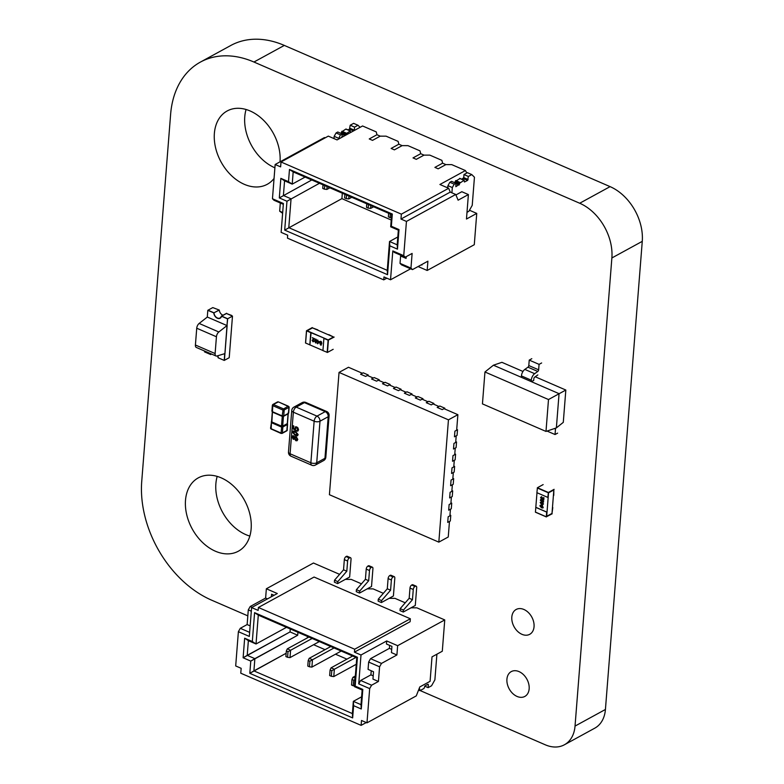 <?xml version="1.0" encoding="UTF-8"?>
<svg xmlns="http://www.w3.org/2000/svg" width="784" height="784" viewBox="0 0 784 784"><rect width="100%" height="100%" fill="white"/><g stroke="black" fill="none" stroke-linecap="round" stroke-linejoin="round"><path stroke-width="1.18" d="M247.822 615.861L211.582 600.152A97.49 69.531 61.3 0 1 141.737 481.337L170.608 114.444A97.49 69.531 61.3 0 1 200.42 62.083A97.49 69.531 61.3 0 1 253.938 62.024L579.709 203.242A44.894 32.017 61.3 0 1 611.873 257.965L575.035 726.082A34.81 24.823 61.3 0 1 564.392 744.78A34.81 24.823 61.3 0 1 545.282 744.8L420.146 690.557M200.42 62.083L230.81 45.472A97.49 69.531 61.3 0 1 284.318 45.413L610.089 186.631A44.894 32.017 61.3 0 1 642.263 241.354L605.424 709.471A34.81 24.823 61.3 0 1 594.772 728.169L564.392 744.78M217.197 476.388A41.787 29.802 -118.7 0 0 245.823 534.619A41.787 29.802 -118.7 0 0 249.831 536.07M215.433 551.23A41.787 29.802 -118.7 0 0 238.365 551.201A41.787 29.802 -118.7 0 0 244.471 500.241A41.787 29.802 -118.7 0 0 198.274 477.877A41.787 29.802 -118.7 0 0 186.69 514.578A41.787 29.802 -118.7 0 0 215.433 551.23M246.078 109.495A41.787 29.802 -118.7 0 0 274.694 167.717A41.787 29.802 -118.7 0 0 274.89 167.796M280.025 161.837A41.787 29.802 -118.7 0 0 263.052 119.776A41.787 29.802 -118.7 0 0 227.154 110.975A41.787 29.802 -118.7 0 0 215.561 147.676A41.787 29.802 -118.7 0 0 244.314 184.328A41.787 29.802 -118.7 0 0 267.246 184.299A41.787 29.802 -118.7 0 0 274.057 178.468M517.068 696.447A14.151 10.094 -118.7 0 0 524.829 696.437A14.151 10.094 -118.7 0 0 526.897 679.179A14.151 10.094 -118.7 0 0 511.256 671.604A14.151 10.094 -118.7 0 0 507.326 684.04A14.151 10.094 -118.7 0 0 517.068 696.447M521.958 634.325A14.151 10.094 -118.7 0 0 529.719 634.315A14.151 10.094 -118.7 0 0 531.787 617.057A14.151 10.094 -118.7 0 0 516.146 609.482A14.151 10.094 -118.7 0 0 512.217 621.908A14.151 10.094 -118.7 0 0 521.958 634.325M216.012 355.985L196.323 347.449A4.175 2.156 -66.6 0 1 195.412 345.019L196.735 328.222L216.433 336.757L215.11 353.555A4.175 2.156 -66.6 0 0 216.012 355.985A4.175 2.156 -66.6 0 0 216.943 356.005L224.939 353.604L227.154 325.478L218.834 331.985L199.146 323.449L207.319 317.05M216.433 336.757A4.175 2.156 -66.6 0 1 218.834 331.985M196.735 328.222A4.175 2.156 -66.6 0 1 199.146 323.449M231.731 315.462L226.468 313.512L231.701 315.785M207.819 310.307L212.787 307.593L219.148 310.013L213.836 312.914L207.819 310.307L207.29 317.03L226.988 325.566L227.517 318.843L221.5 316.236A4.929 3.518 61.3 0 1 220.088 318.235A4.929 3.518 61.3 0 1 216.11 317.442A4.929 3.518 61.3 0 1 213.836 312.914M211.621 354.084L210.514 354.466A5.018 3.577 61.3 0 1 210.778 353.721M217.766 355.76A5.018 3.577 61.3 0 1 218.275 357.837L218.06 357.739A4.743 3.381 -118.7 0 0 217.57 355.818M211.014 353.819A4.743 3.381 -118.7 0 0 210.729 354.564M224.714 353.672L224.244 360.424L218.226 357.818A4.929 3.518 61.3 0 0 217.736 355.769M210.827 353.731A4.929 3.518 61.3 0 0 210.563 354.495L204.546 351.889L204.614 351.046M224.244 360.424L224.773 353.692M221.5 316.236L227.683 318.745L226.988 325.566M227.517 318.843L224.41 360.326L229.212 357.71L232.485 316.128L227.683 318.745L221.666 316.138L226.468 313.512L232.485 316.128M207.995 310.209L214.012 312.816L207.995 310.209M214.003 312.983A4.743 3.381 -118.7 0 0 216.227 317.265A4.743 3.381 -118.7 0 0 220 317.99A4.743 3.381 -118.7 0 0 221.333 316.158L226.645 313.257L221.549 316.256A5.018 3.577 61.3 0 1 220.128 318.235A5.018 3.577 61.3 0 1 216.119 317.451A5.018 3.577 61.3 0 1 213.787 312.885L219.314 310.082A4.743 3.381 -118.7 0 0 223.048 315.227M219.314 310.082L213.787 312.885M341.187 133.496L341.422 132.075L345.803 133.966L345.646 135.22M345.803 133.966L350.213 130.967L350.556 132.535M341.422 132.075L345.842 129.076L350.213 130.967M348.057 129.909L349.478 129.125L353.555 130.899M349.958 128.282L354.339 130.183L354.574 127.126L350.203 125.224L349.478 129.125M354.574 127.126L358.004 125.254L360.091 127.322M350.203 125.224L353.623 123.353L358.004 125.254M338.463 139.15L340.442 134.848L342.157 133.917L341.951 137.249M333.984 138.582L334.16 136.338L338.531 138.229M334.16 136.338L336.062 132.957L340.442 134.848M336.062 132.957L337.777 132.016L342.157 133.917M451.907 192.815L452.319 187.552L454.23 184.171L455.935 183.24L455.847 186.7L459.512 184.211L459.581 183.289L455.21 181.398L454.975 182.819M455.21 181.398L459.992 178.556M459.581 183.289L464.001 180.291L459.62 178.399M468.117 179.507L463.746 177.605L463.981 174.548L468.362 176.449L467.646 180.349L464.461 181.996L464.001 180.291M464.344 177.87L461.845 179.232L463.746 177.605M463.981 174.548L467.411 172.676L471.782 174.577L474.447 177.213L472.233 205.339L468.901 211.259L466.999 212.307M468.362 176.449L471.782 174.577M447.772 187.905L447.948 185.661L449.849 182.28L451.564 181.339L455.935 183.24M452.319 187.552L447.948 185.661M454.23 184.171L449.849 182.28M448.664 188.287L401.359 214.15L400.967 219.05L450.251 192.1L448.664 188.287L439.912 184.495L465.412 170.549L451.731 164.62L445.88 164.601L438.178 168.825L445.88 164.601L442.597 163.18L434.895 167.394L438.178 168.825L434.895 167.394L442.597 163.18L441.892 160.357L429.857 155.134L424.007 155.124L416.294 159.338L413.011 157.907L416.294 159.338L424.007 155.124L420.724 153.693L413.011 157.907L420.724 153.693L420.008 150.871L407.974 145.648L402.123 145.638L394.411 149.852L391.128 148.431L394.411 149.852L402.123 145.638L398.84 144.207L391.128 148.431L398.84 144.207L398.125 141.385L386.091 136.171L380.24 136.151L372.527 140.365L369.244 138.944L372.527 140.365L380.24 136.151L376.957 134.73L369.244 138.944L376.957 134.73L376.242 131.898L362.571 125.969L337.061 139.915L328.31 136.122L281.005 161.984L280.623 166.874L275.155 164.503L272.46 198.754L283.396 203.487L281.123 232.358L287.689 235.2L287.463 238.14L383.739 279.868L386.835 278.173M342.324 193.207L341.902 198.636L391.216 220.02M401.359 214.15L281.005 161.984M465.412 170.549L466.843 172.99M469.469 210.249L476.75 213.405L466.47 219.03L468.391 194.569L458.111 200.185L455.729 194.471L406.445 221.421L403.74 255.662L392.804 250.919L390.53 279.78L410.62 268.804M418.097 266.54L427.172 270.47L474.281 244.716L476.75 213.405M383.739 279.868L383.964 276.938L390.53 279.78M421.322 264.776L421.939 265.041L421.988 264.414M427.172 270.47L427.907 261.18L412.482 269.608L410.963 268.099L412.119 253.428L405.269 257.172L403.74 255.662M412.482 269.608L401.545 264.865L400.026 263.355L400.604 256.015L406.073 258.387L406.21 256.652M400.026 263.355L410.963 268.099M289.472 169.452L392.314 214.032L391.353 226.262L399.007 229.575L397.468 249.145L389.815 245.823L387.541 274.694L284.7 230.104L286.964 201.243L279.31 197.921L280.848 178.36L288.512 181.682L289.472 169.452L293.177 171.902L292.216 184.132L284.563 180.82L283.406 195.49L291.06 198.813L288.786 227.674L387.257 270.362L389.53 241.492L397.184 244.814L398.341 230.143L390.687 226.821L391.647 214.591L293.177 171.902M400.967 219.05L406.445 221.421M275.155 164.503L324.439 137.563L325.135 137.857M282.622 213.317L279.672 211.19L280.319 203.007M283.328 204.31L273.979 200.263L272.46 198.754M455.925 194.951L461.825 191.717L468.391 194.569M450.251 192.1L455.729 194.471M455.729 182.574L455.141 182.897M447.85 186.886L446.772 187.474M405.269 257.172L394.323 252.428L392.804 250.919M401.486 255.535L400.604 256.015M282.691 212.493L279.672 211.19M341.902 198.636L284.7 230.104M305.123 177.076L292.216 184.132L288.512 181.682M319.451 183.289L286.964 201.243M311.787 179.967L279.31 197.921M397.802 236.974L389.53 241.492L389.815 245.823M387.257 270.362L387.541 274.694M280.848 178.36L284.563 180.82M397.184 244.814L397.468 249.145M398.341 230.143L399.007 229.575M392.314 214.032L391.647 214.591M390.687 226.821L391.353 226.262M388.658 213.297L388.374 216.864L390.069 217.599L390.344 214.022M390.069 217.599L391.392 217.766M327.085 186.602L326.859 189.444L329.858 187.807M323.018 184.838L322.734 188.415L324.419 189.14L324.703 185.573M324.419 189.14L326.859 189.444M348.968 196.088L348.743 198.93L351.742 197.294M344.891 194.324L344.617 197.901L346.303 198.626L346.587 195.059M346.303 198.626L348.743 198.93M370.852 205.575L370.626 208.417L373.625 206.78M366.775 203.811L366.5 207.378L368.186 208.113L368.47 204.546M368.186 208.113L370.626 208.417M418.921 689.185L419.607 688.901L419.685 690.224L418.676 689.793L420.067 690.606L419.156 689.048M419.754 689.312L420.067 690.606L424.007 688.45L425.036 685.843L427.986 684.226L428.368 684.608L427.986 684.226L425.036 685.843L424.007 688.45L420.067 690.606L424.007 688.45L425.036 685.843L427.986 684.226L428.368 684.608L427.77 684.344M424.712 686.186L428.123 687.656L431.553 685.784L428.123 687.656L424.712 686.186L428.123 687.656L428.368 684.608L428.123 687.656L431.553 685.784L434.885 679.865L436.904 654.179L434.885 679.865L431.553 685.784L434.885 679.865L436.904 654.179M337.649 583.58L334.366 582.159L334.523 580.199L334.366 582.159L337.649 583.58L337.806 581.62L346.812 571.232L347.616 561.04A2.509 1.294 -66.6 0 1 349.331 557.992L349.674 557.806A2.509 1.294 -66.6 0 1 350.497 557.708A2.509 1.294 -66.6 0 1 351.046 559.168L349.644 577.024L337.649 583.58L337.806 581.62L346.812 571.232L347.616 561.04A2.509 1.294 -66.6 0 1 349.331 557.992L349.674 557.806A2.509 1.294 -66.6 0 1 351.046 559.168L349.644 577.024L337.649 583.58L337.806 581.62L346.812 571.232L347.616 561.04A2.509 1.294 -66.6 0 1 349.331 557.992L349.674 557.806A2.509 1.294 -66.6 0 1 351.046 559.168L349.644 577.024L337.649 583.58L334.366 582.159L334.523 580.199L337.806 581.62L334.523 580.199L343.539 569.811L346.812 571.232L343.539 569.811L344.333 559.619A2.509 1.294 -66.6 0 1 346.048 556.571L346.391 556.385A2.509 1.294 -66.6 0 1 347.214 556.287L350.497 557.708M359.533 593.067L356.25 591.646L356.406 589.686L356.25 591.646L359.533 593.067L359.68 591.107L368.696 580.719L369.499 570.527A2.509 1.294 -66.6 0 1 371.214 567.479L371.557 567.293A2.509 1.294 -66.6 0 1 372.38 567.195A2.509 1.294 -66.6 0 1 372.929 568.655L371.518 586.51L359.533 593.067L359.68 591.107L368.696 580.719L369.499 570.527A2.509 1.294 -66.6 0 1 371.214 567.479L371.557 567.293A2.509 1.294 -66.6 0 1 372.929 568.655L371.518 586.51L359.533 593.067L359.68 591.107L368.696 580.719L369.499 570.527A2.509 1.294 -66.6 0 1 371.214 567.479L371.557 567.293A2.509 1.294 -66.6 0 1 372.929 568.655L371.518 586.51L359.533 593.067L356.25 591.646L356.406 589.686L359.68 591.107L356.406 589.686L365.413 579.298L368.696 580.719L365.413 579.298L366.216 569.106A2.509 1.294 -66.6 0 1 367.931 566.058L368.274 565.872A2.509 1.294 -66.6 0 1 369.097 565.774L372.38 567.195M381.416 602.553L378.133 601.132L378.28 599.172L378.133 601.132L381.416 602.553L381.563 600.593L390.579 590.205L391.383 580.013A2.509 1.294 -66.6 0 1 393.098 576.965L393.441 576.779A2.509 1.294 -66.6 0 1 394.264 576.681A2.509 1.294 -66.6 0 1 394.813 578.141L393.401 595.997L381.416 602.553L381.563 600.593L390.579 590.205L391.383 580.013A2.509 1.294 -66.6 0 1 393.098 576.965L393.441 576.779A2.509 1.294 -66.6 0 1 394.813 578.141L393.401 595.997L381.416 602.553L381.563 600.593L390.579 590.205L391.383 580.013A2.509 1.294 -66.6 0 1 393.098 576.965L393.441 576.779A2.509 1.294 -66.6 0 1 394.813 578.141L393.401 595.997L381.416 602.553L378.133 601.132L378.28 599.172L381.563 600.593L378.28 599.172L387.296 588.784L390.579 590.205L387.296 588.784L388.1 578.592A2.509 1.294 -66.6 0 1 389.815 575.544L390.158 575.358A2.509 1.294 -66.6 0 1 390.981 575.26L394.264 576.681M403.29 612.039L400.007 610.609L400.163 608.658L400.007 610.609L403.29 612.039L403.446 610.079L412.462 599.691L413.266 589.499A2.509 1.294 -66.6 0 1 414.981 586.452L415.324 586.265A2.509 1.294 -66.6 0 1 416.147 586.167A2.509 1.294 -66.6 0 1 416.686 587.628L415.285 605.483L403.29 612.039L403.446 610.079L412.462 599.691L413.266 589.499A2.509 1.294 -66.6 0 1 414.981 586.452L415.324 586.265A2.509 1.294 -66.6 0 1 416.686 587.628L415.285 605.483L403.29 612.039L403.446 610.079L412.462 599.691L413.266 589.499A2.509 1.294 -66.6 0 1 414.981 586.452L415.324 586.265A2.509 1.294 -66.6 0 1 416.686 587.628L415.285 605.483L403.29 612.039L400.007 610.609L400.163 608.658L403.446 610.079L400.163 608.658L409.179 598.27L412.462 599.691L409.179 598.27L409.983 588.069A2.509 1.294 -66.6 0 1 411.698 585.031L412.041 584.844A2.509 1.294 -66.6 0 1 412.864 584.746L416.147 586.167M307.328 637.902L307.446 636.422M346.92 659.148L335.483 654.199M325.046 649.671L313.61 644.713M258.387 607.482L314.07 577.044L258.387 607.482L354.672 649.221L258.387 607.482L314.07 577.044L410.346 618.772L410.12 621.712L354.437 652.151L354.672 649.221L258.387 607.482L258.161 610.413L251.595 607.571L258.161 610.413L258.387 607.482L258.161 610.413L251.595 607.571L277.291 593.517L266.354 588.774L277.291 593.517L251.595 607.571L249.322 636.432L238.385 631.688L235.69 665.939L241.158 668.311L235.69 665.939L241.158 668.311L240.776 673.201L361.12 725.367L240.776 673.201L241.158 668.311L240.776 673.201L361.12 725.367L366.285 722.544L361.12 725.367L361.502 720.476L366.981 722.848L369.676 688.607L358.729 683.864L361.003 655.003L354.437 652.151L354.672 649.221L410.346 618.772L410.12 621.712L354.437 652.151L361.003 655.003L386.698 640.949L397.645 645.693L444.753 619.928L442.294 651.239L432.013 656.865L430.083 681.325L419.803 686.941L416.265 695.898L366.981 722.848L369.676 688.607L371.577 685.216L369.676 688.607L358.729 683.864L361.003 655.003L386.698 640.949L386.463 644.007L391.931 646.379L386.463 644.007L386.698 640.949L397.645 645.693L396.91 654.983L381.494 663.411L379.583 666.802L378.427 681.472L371.577 685.216L369.676 688.607L366.981 722.848L416.265 695.898L419.803 686.941L416.265 695.898L366.981 722.848L361.502 720.476L366.981 722.848M266.354 588.774L265.619 598.074L267.491 598.878L265.619 598.074L266.354 588.774L313.463 563.02L266.354 588.774L265.619 598.074L250.204 606.502L248.293 609.883L251.311 611.197L248.293 609.883L247.136 624.564L240.286 628.307L238.385 631.688L249.322 636.432L251.595 607.571L277.291 593.517L266.354 588.774L313.463 563.02L339.599 574.349M345.362 579.366L351.212 579.386L361.483 583.835L351.212 579.386L345.362 579.366L351.212 579.386L361.483 583.835M367.235 588.853L373.096 588.872L383.366 593.321L373.096 588.872L367.235 588.853L373.096 588.872L383.366 593.321M389.119 598.339L394.969 598.349L405.24 602.808L394.969 598.349L389.119 598.339L394.969 598.349L405.24 602.808M411.002 607.816L416.853 607.835L444.753 619.928L442.294 651.239L432.013 656.865L430.083 681.325L419.803 686.941L430.083 681.325L432.013 656.865L442.294 651.239L444.753 619.928L397.645 645.693L444.753 619.928L416.853 607.835L411.002 607.816L416.853 607.835L444.753 619.928M274.067 595.281L271.578 594.203L274.067 595.281L271.578 594.203L271.382 596.751M250.155 625.867L247.136 624.564L240.286 628.307L238.385 631.688L235.69 665.939L238.385 631.688L240.286 628.307L249.645 632.365L240.286 628.307L247.136 624.564L248.293 609.883L247.136 624.564L250.155 625.867L247.136 624.564M355.162 686.108L362.816 689.43L361.277 708.991L353.623 705.678L352.653 717.909L249.812 673.329L250.772 661.098L243.118 657.776L244.657 638.205L252.321 641.528L254.584 612.667L357.435 657.247L355.162 686.108L362.816 689.43L361.277 708.991L353.623 705.678L352.653 717.909L353.339 701.347L360.993 704.659L362.149 689.989L354.495 686.666L356.769 657.805L258.299 615.117L256.025 643.987L248.371 640.665L247.215 655.336L254.869 658.658L253.908 670.888L352.379 713.577L353.339 701.347L360.993 704.659L362.149 689.989L354.495 686.666L356.769 657.805L357.435 657.247L355.162 686.108L354.495 686.666L356.769 657.805L258.299 615.117L254.584 612.667L357.435 657.247L355.162 686.108L362.816 689.43L362.149 689.989L354.495 686.666L355.162 686.108L354.495 686.666M373.213 675.857L370.92 674.857L373.213 675.857L370.92 674.857L360.64 680.483L358.729 683.864L361.003 655.003L354.437 652.151L354.672 649.221L410.346 618.772L410.12 621.712L354.437 652.151M371.577 685.216L360.64 680.483L370.92 674.857L371.234 670.771L370.92 674.857L360.64 680.483L371.577 685.216L378.427 681.472L371.577 685.216L360.64 680.483L358.729 683.864L369.676 688.607M391.696 649.368L389.393 648.368L391.696 649.368L389.393 648.368L370.548 658.668L368.647 662.059L368.068 669.389L373.537 671.761L368.068 669.389L368.647 662.059L379.583 666.802L378.427 681.472L372.959 679.101L373.537 671.761L368.068 669.389L368.647 662.059L379.583 666.802L378.427 681.472L372.959 679.101L373.537 671.761L372.959 679.101L378.427 681.472M381.494 663.411L370.548 658.668L389.393 648.368L389.628 645.379L389.393 648.368L370.548 658.668L381.494 663.411L379.583 666.802L381.494 663.411L396.91 654.983L381.494 663.411L370.548 658.668L368.647 662.059L379.583 666.802M252.066 607.316L250.204 606.502L248.293 609.883L250.204 606.502L265.619 598.074L250.204 606.502L252.066 607.316L250.204 606.502M386.698 640.949L397.645 645.693L396.91 654.983L391.441 652.611L391.931 646.379L386.463 644.007L386.698 640.949L361.003 655.003M362.816 689.43L361.277 708.991L353.623 705.678L353.339 701.347L361.61 696.819L353.339 701.347L360.993 704.659L362.149 689.989L362.816 689.43L362.149 689.989M353.623 705.678L353.339 701.347L352.653 717.909L249.812 673.329L286.15 653.258L253.908 670.888L352.379 713.577L353.339 701.347L361.61 696.819M356.769 657.805L258.299 615.117L256.025 643.987L286.474 627.337L256.025 643.987L252.321 641.528L254.584 612.667L357.435 657.247L356.769 657.805L357.435 657.247M290.276 628.984L290.041 631.924L290.276 628.984L290.041 631.924L297.704 635.246L297.93 632.306L297.704 635.246L250.772 661.098L243.118 657.776L244.657 638.205L252.321 641.528L254.584 612.667L258.299 615.117L254.584 612.667M290.041 631.924L247.215 655.336L290.041 631.924L297.704 635.246L290.041 631.924L243.118 657.776L244.657 638.205L252.321 641.528L256.025 643.987L248.371 640.665L244.657 638.205L248.371 640.665L247.215 655.336L254.869 658.658L253.908 670.888L352.379 713.577L352.653 717.909L352.379 713.577M361.277 708.991L360.993 704.659M308.886 637.049L287.316 648.848L286.327 651.014L287.316 648.848L290.59 650.269L312.169 638.47L290.59 650.269L290.011 657.609L319.333 641.577L290.011 657.609L287.581 657.306L288.012 651.749L286.327 651.014L285.886 656.58L287.581 657.306L288.012 651.749L286.327 651.014L287.316 648.848L308.886 637.049L287.316 648.848L290.59 650.269L288.012 651.749L286.327 651.014L285.886 656.58L287.581 657.306L288.012 651.749L290.59 650.269L290.011 657.609L319.333 641.577M355.064 679.395L353.662 680.208L351.967 679.473L351.536 685.03L354.554 685.931L353.221 685.765L353.662 680.208L355.064 679.395L353.662 680.208L351.967 679.473L351.536 685.03L353.221 685.765L353.662 680.208L351.967 679.473L352.957 677.307L355.328 676.004L352.957 677.307L355.152 678.258L352.957 677.307L355.328 676.004M352.653 656.022L331.073 667.821L330.084 669.987L331.073 667.821L334.356 669.242L355.936 657.443L334.356 669.242L333.778 676.582L356.25 664.293L333.778 676.582L331.338 676.278L331.779 670.722L330.084 669.987L329.652 675.543L331.338 676.278L331.779 670.722L330.084 669.987L331.073 667.821L352.653 656.022L331.073 667.821L334.356 669.242L331.779 670.722L330.084 669.987L329.652 675.543L331.338 676.278L331.779 670.722L334.356 669.242L333.778 676.582L356.25 664.293M330.77 646.535L309.19 658.335L308.21 660.5L309.19 658.335L312.473 659.756L334.053 647.956L312.473 659.756L311.895 667.096L341.216 651.063L311.895 667.096L309.455 666.792L309.896 661.235L308.21 660.5L307.769 666.057L309.455 666.792L309.896 661.235L308.21 660.5L309.19 658.335L330.77 646.535L309.19 658.335L312.473 659.756L309.896 661.235L308.21 660.5L307.769 666.057L309.455 666.792L309.896 661.235L312.473 659.756L311.895 667.096L341.216 651.063M545.987 431.425L556.366 427.907L559.061 393.666L493.42 365.207L484.953 371.988L482.444 403.887L545.987 431.425L548.496 399.536L565.832 390.04L535.227 376.771M548.496 399.536L484.953 371.988M565.832 390.04L563.284 422.36L556.366 427.907M522.967 371.459L501.907 362.326L493.42 365.207M537.824 374.919L534.688 377.153A1.392 0.715 -66.6 0 0 533.845 378.78L533.708 380.485L531.16 381.573L531.268 380.181L521.429 375.918A5.576 2.881 -66.6 0 1 524.819 369.411L527.946 367.186A1.392 0.715 113.4 0 0 528.798 365.56L529.229 360.101L539.069 364.374L541.646 362.963M521.311 377.3L521.429 375.918M524.819 369.411L534.659 373.684L537.795 371.449L527.946 367.186M528.798 365.56L538.647 369.823L539.069 364.374M529.229 360.101L531.797 358.7M534.659 373.684A5.576 2.881 113.4 0 0 531.268 380.181M538.647 369.823A1.392 0.715 -66.6 0 1 537.795 371.449M555.229 428.289A1.392 0.715 -66.6 0 1 555.474 429.073L555.052 434.532L547.046 431.063M555.052 434.532L557.62 433.131M552.779 507.601L551.995 513.422L546.683 516.323L548.535 492.842L553.847 489.941L551.995 513.422L546.683 516.323L546.693 512.109L546.321 516.813L552.171 513.794M536.981 492.724L535.423 512.197L546.321 516.881M535.746 507.366L546.693 512.109M553.749 495.37L553.847 489.941L548.535 492.842L547.849 497.428L536.903 492.685L537.422 487.726L543.155 484.59M554.102 489.334L548.359 492.47L537.422 487.726M547.849 497.428L548.359 492.47M547.036 511.923L548.192 497.242L547.036 511.923M535.835 507.317L546.781 512.06M541.479 507.767L540 505.827L541.666 505.415L543.234 507.317L542.851 507.993L541.479 507.767L539.911 505.876L540.245 505.219M543.234 507.317L542.92 507.963M541.401 499.026L540.568 497.448L541.568 496.713L543.381 499.31L543.949 497.703L543.763 500.094L541.538 497.183L540.95 497.624L541.401 499.026M541.489 498.987L540.568 497.448L541.568 496.713M542.597 498.673L541.617 497.144L540.95 497.624M542.254 503.24L543.469 503.769L542.636 503.887L542.508 505.494L540.225 502.358L542.361 502.799M541.92 502.123L540.441 500.182L542.107 499.771L543.675 501.672L543.292 502.348L541.92 502.123L540.352 500.231L540.686 499.575M543.675 501.672L543.292 502.348L542.009 502.074M540 505.827L540.294 505.2M542.94 507.954L541.568 507.718M540.656 497.409L541.656 496.674M541.617 497.144L541.038 497.575L541.617 497.144M543.469 499.918L542.685 498.624M543.381 499.31L543.606 497.556M542.087 505.308L540.294 502.642M542.636 503.887L543.439 504.161M540.441 500.182L540.735 499.555M540.372 505.994L541.715 505.837L542.675 507.493M540.548 505.651L541.626 505.886L542.724 507.473M541.029 503.201L542.293 503.661L542.136 504.729L541.029 503.201L542.293 503.661M540.813 500.349L542.156 500.192L543.116 501.848M540.989 500.006L542.067 500.241L543.165 501.829M542.94 507.101L541.519 507.297L540.284 506.043M542.214 503.71L542.136 504.729M543.381 501.456L541.96 501.652L540.735 500.398M328.81 334.621L333.494 336.993L328.182 339.893L307.181 330.789L312.493 327.888L333.494 336.993L328.182 339.893L323.9 338.374L328.114 340.207L334.151 337.071M333.18 349.301L327.447 352.437L328.408 340.207M323.9 338.374L322.939 350.605L327.447 352.437M312.267 327.585L306.485 330.77L305.515 343L306.515 330.838M317.863 329.878L312.493 327.888L307.181 330.789L310.778 332.69L306.485 330.77M310.856 332.641L324.243 338.188L311.121 332.494L309.896 344.872L305.515 343M310.778 332.69L309.807 344.921M309.896 344.872L322.949 350.526M321.244 345.097L320.587 345.078L319.676 342.765L320.881 341.363L321.587 342.03L321.783 343.676L320.676 345.029L319.764 342.716L320.96 341.314M320.215 341.334L320.881 341.363M314.188 341.236L313.051 341.814L312.12 340.364L313.855 338.855L312.287 337.688L314.433 338.619L312.542 340.54L313.1 341.393L314.188 341.236L313.051 341.814L312.12 340.364M312.865 339.394L313.943 338.806L312.365 337.718M314.364 338.923L312.542 340.54M313.1 341.393L313.767 341.001M317.608 341.403L317.716 340.04L318.069 341.118L319.5 341.736L317.726 343.794L317.304 340.785M316.197 342.912L315.54 342.892L314.629 340.57L315.825 339.168L316.53 339.844L316.736 341.481L315.619 342.843L314.717 340.521L315.913 339.129M315.168 339.149L315.825 339.168M321.283 345.078L320.676 345.029M314.276 341.187L313.139 341.765M313.179 341.344L313.855 340.952L313.179 341.344M314.453 338.874L313.531 339.639M313.237 339.207L312.208 340.315M317.432 343.657L317.696 341.354M317.647 340.932L317.794 340.07M316.236 342.882L315.619 342.843M320.519 341.765L321.45 343.441L320.627 344.656L320.097 342.941L320.842 341.785L321.362 343.49L320.627 344.656M319.029 341.932L317.932 342.912L318.03 341.589L319.029 341.932L317.932 342.912M315.472 339.58L316.403 341.256L315.57 342.471L315.05 340.756L315.795 339.599L316.315 341.305L315.57 342.471M318.03 341.589L318.941 341.981M295.333 426.868L296.705 426.888L297.989 427.946L298.508 429.857L297.871 431.082L296.773 431.122L296.764 430.279L297.861 429.563L296.656 427.731L295.343 428.466L295.627 430.534L292.795 428.642L293.03 425.663L293.745 425.977L293.569 428.299L295 429.25L295.333 426.868L296.705 426.888L297.989 427.946L298.547 429.838L297.881 431.073M296.685 427.721L295.372 428.456L295.627 430.534M293.03 425.663L293.784 425.957L293.598 428.28L294.97 429.191M293.049 431.024L295.48 431.357L298.165 434.601L297.479 435.796L295.137 435.404L292.442 432.16L293.02 431.043L295.45 431.376L298.136 434.62L297.479 435.796M294.568 438.893L293.373 439.354L294.568 438.893M293.677 435.816L294.666 437.247L296.205 436.698L297.753 439.452L297.077 440.735L295.872 440.726L294.539 438.913L293.343 439.373L292.06 437.002L293.637 435.835L292.667 435.835L293.677 435.816L294.706 437.227L296.244 436.688L297.793 439.442L297.097 440.726M295.166 436.659L294.666 437.247M292.746 437.247L293.628 436.629L292.716 437.266L293.412 438.57L294.294 437.952L293.598 436.649L292.716 437.266L293.412 438.57L294.294 437.952M294.539 438.913L293.343 439.373M296.136 437.501L294.941 438.256L295.921 439.912L297.107 439.167L296.136 437.501L294.941 438.256L295.921 439.912L297.107 439.167M293.441 438.55L294.333 437.933M295.95 439.893L297.146 439.148M296.166 437.482L294.98 438.236M295.196 434.601L297.489 434.346L295.382 432.18L293.089 432.445L295.196 434.601L297.518 434.326M297.107 434.973L297.489 434.346M293.451 431.817L293.441 433.434L295.225 434.581M293.471 431.808L293.128 432.425M296.656 427.731L295.372 428.456M278.859 402.084L288.728 406.622A1.117 0.529 -175.5 0 1 289.149 407.082A1.117 0.529 -175.5 0 1 288.914 407.376L284.2 409.944A1.117 0.529 -175.5 0 1 282.642 409.944L272.793 405.671L271.872 421.968L281.495 426.143L282.269 416.363L283.24 416.441A0.833 0.657 -107.2 0 0 283.328 416.422L283.328 416.422A0.833 0.657 -107.2 0 0 283.73 415.902L288.443 413.344L288.247 412.649M272.322 411.629L282.24 416.353L282.064 415.863L283.73 415.902L284.2 409.944A0.833 0.598 61.3 0 0 283.602 408.925L288.267 406.161L278.418 401.898L273.322 404.475L283.602 408.925M283.436 416.373L282.671 426.143L287.297 423.615L288.061 413.854A0.833 0.598 -118.7 0 0 288.189 413.785L288.189 413.785A0.833 0.598 -118.7 0 0 288.443 413.344L288.914 407.376A0.833 0.598 -118.7 0 0 288.316 406.357M283.671 416.235L288.061 413.834M273.371 404.662L272.793 405.671A1.117 0.529 -175.5 0 1 272.371 405.21L271.901 411.159L272.577 412.159M283.445 416.363A0.833 0.598 -118.7 0 0 283.563 416.314L282.495 416.431A0.833 0.49 -76.5 0 1 282.495 416.431L282.495 416.431A0.833 0.49 -76.5 0 1 282.171 415.902L283.21 408.925M287.385 423.576L287.571 424.399L282.857 426.986L281.299 426.976L271.568 422.743L271.597 421.508M287.395 423.213L287.297 423.615A0.833 0.598 -118.7 0 1 287.571 424.399L287.101 430.367A1.117 0.529 4.5 0 0 287.336 430.073A1.117 0.529 4.5 0 0 287.15 429.75M282.946 426.927A0.833 0.598 -118.7 0 0 282.671 426.143L281.495 426.143L281.191 426.917M271.568 422.743L271.264 421.959L271.45 422.713A0.833 0.49 103.5 0 1 271.695 421.861M270.794 427.917A1.117 0.529 4.5 0 0 270.558 428.201A1.117 0.529 4.5 0 0 270.99 428.662L280.829 432.935A1.117 0.529 4.5 0 0 282.397 432.944L282.857 426.986A0.833 0.519 -127.8 0 0 282.475 426.222M271.44 429.122L281.015 433.425L281.73 426.222M444.773 409.003L444.832 408.199L439.804 406.014L437.198 407.435L438.952 406.484L433.042 403.917L431.288 404.877L433.895 403.456L428.868 401.271L426.261 402.692L428.005 401.741L422.096 399.183L420.351 400.134L422.958 398.713L417.921 396.528L415.314 397.949L417.068 396.998L411.159 394.44L409.415 395.391L412.012 393.97L406.984 391.784L404.377 393.205L406.122 392.255L400.212 389.697L398.468 390.648L401.075 389.227L396.038 387.041L393.441 388.462L395.185 387.512L389.276 384.954L387.531 385.904L390.128 384.483L385.101 382.298L382.494 383.729L384.248 382.768L378.339 380.211L376.585 381.161L379.191 379.74L374.164 377.555L371.557 378.986L373.302 378.025L367.392 375.467L365.648 376.418L368.255 374.997L363.217 372.812L360.611 374.242L362.365 373.282L348.468 367.265L339.041 372.41L329.417 494.714L438.824 542.136L448.252 536.991L449.467 521.458L447.723 522.409L450.33 520.988L450.771 515.362L449.977 515.019M438.824 542.136L448.448 419.842L457.876 414.687L443.979 408.66L442.235 409.62L437.198 407.435L442.235 409.62L444.832 408.199M433.836 404.27L433.895 403.456M431.288 404.877L426.261 402.692L431.288 404.877M422.89 399.526L422.958 398.713M420.351 400.134L415.314 397.949L420.351 400.134M411.953 394.783L412.012 393.97M409.415 395.391L404.377 393.205L409.415 395.391M450.771 515.362L448.164 516.783L447.723 522.409L448.164 516.783L449.918 515.833L450.437 509.228L448.683 510.178L451.29 508.757L451.731 503.132L449.134 504.553L448.683 510.178L449.134 504.553L450.878 503.602L451.398 496.997L449.653 497.948L452.25 496.527L452.701 490.902L450.094 492.323L449.653 497.948L450.094 492.323L451.839 491.372L452.358 484.767L450.614 485.717L453.221 484.296L453.662 478.671L451.055 480.092L450.614 485.717L451.055 480.092L452.799 479.142L453.319 472.536L451.574 473.487L454.181 472.066L454.622 466.441L452.015 467.862L451.574 473.487L452.015 467.862L453.769 466.911L454.289 460.306L452.535 461.257L455.141 459.836L455.582 454.21L452.976 455.631L452.535 461.257L452.976 455.631L454.73 454.681L455.249 448.076L453.495 449.026L456.102 447.605L456.543 441.98L453.946 443.401L453.495 449.026L453.946 443.401L455.69 442.45L456.21 435.845L454.465 436.796L454.906 431.171L454.465 436.796L457.062 435.375L457.513 429.75L456.719 429.407M457.876 414.687L456.651 430.22L454.906 431.171L457.513 429.75M456.543 441.98L455.749 441.637M455.582 454.21L454.789 453.867M454.622 466.441L453.828 466.098M453.662 478.671L452.868 478.328M452.701 490.902L451.907 490.559M451.731 503.132L450.937 502.789M401.006 390.04L401.075 389.227M398.468 390.648L393.441 388.462L398.468 390.648M390.069 385.297L390.128 384.483M387.531 385.904L382.494 383.729L387.531 385.904M379.133 380.554L379.191 379.74M376.585 381.161L371.557 378.986L376.585 381.161M368.186 375.81L368.255 374.997M365.648 376.418L360.611 374.242L365.648 376.418M448.448 419.842L339.041 372.41M428.123 687.656L428.368 684.608M337.806 581.62L334.523 580.199L343.539 569.811L344.333 559.619L347.616 561.04L344.333 559.619A2.509 1.294 -66.6 0 1 346.048 556.571L349.674 557.806L346.391 556.385A2.509 1.294 -66.6 0 1 347.714 556.954A2.509 1.294 -66.6 0 0 346.391 556.385L349.674 557.806M334.523 580.199L343.539 569.811L346.812 571.232M343.539 569.811L344.333 559.619A2.509 1.294 -66.6 0 1 346.048 556.571L346.391 556.385M359.68 591.107L356.406 589.686L365.413 579.298L366.216 569.106L369.499 570.527L366.216 569.106A2.509 1.294 -66.6 0 1 367.931 566.058L371.557 567.293L368.274 565.872A2.509 1.294 -66.6 0 1 369.587 566.44A2.509 1.294 -66.6 0 0 368.274 565.872L371.557 567.293M356.406 589.686L365.413 579.298L368.696 580.719M365.413 579.298L366.216 569.106A2.509 1.294 -66.6 0 1 367.931 566.058L368.274 565.872M381.563 600.593L378.28 599.172L387.296 588.784L388.1 578.592L391.383 580.013L388.1 578.592A2.509 1.294 -66.6 0 1 389.815 575.544L393.098 576.965L390.158 575.358A2.509 1.294 -66.6 0 1 391.471 575.926A2.509 1.294 -66.6 0 0 390.158 575.358L393.441 576.779M378.28 599.172L387.296 588.784L390.579 590.205M387.296 588.784L388.1 578.592A2.509 1.294 -66.6 0 1 389.815 575.544L390.158 575.358M403.446 610.079L400.163 608.658L409.179 598.27L409.983 588.069L413.266 589.499L409.983 588.069A2.509 1.294 -66.6 0 1 411.698 585.031L415.324 586.265L412.041 584.844A2.509 1.294 -66.6 0 1 413.354 585.413A2.509 1.294 -66.6 0 0 412.041 584.844L415.324 586.265M400.163 608.658L409.179 598.27L412.462 599.691M409.179 598.27L409.983 588.069A2.509 1.294 -66.6 0 1 411.698 585.031L412.041 584.844M352.653 717.909L249.812 673.329L250.772 661.098L243.118 657.776L247.215 655.336L243.118 657.776M361.12 725.367L361.502 720.476L361.12 725.367L366.285 722.544M314.07 577.044L410.346 618.772L314.07 577.044M251.595 607.571L249.322 636.432L238.385 631.688M249.645 632.365L240.286 628.307M251.311 611.197L248.293 609.883M267.491 598.878L265.619 598.074M396.91 654.983L391.441 652.611L391.931 646.379L391.441 652.611L396.91 654.983L397.645 645.693M370.548 658.668L368.647 662.059M360.64 680.483L358.729 683.864M354.672 649.221L410.346 618.772M286.474 627.337L256.025 643.987L248.371 640.665L247.215 655.336L254.869 658.658L297.704 635.246L250.772 661.098L254.869 658.658L253.908 670.888L286.15 653.258M370.92 674.857L371.234 670.771M389.393 648.368L389.628 645.379M258.299 615.117L256.025 643.987L252.321 641.528M248.371 640.665L244.657 638.205M249.812 673.329L253.908 670.888L249.812 673.329L250.772 661.098M297.704 635.246L297.93 632.306M287.316 648.848L290.59 650.269L312.169 638.47M290.011 657.609L287.581 657.306L290.011 657.609L290.59 650.269L288.012 651.749M286.327 651.014L285.886 656.58L287.581 657.306M352.957 677.307L351.967 679.473L352.957 677.307L355.152 678.258M354.554 685.931L353.221 685.765L353.662 680.208M351.967 679.473L351.536 685.03L353.221 685.765M331.073 667.821L334.356 669.242L355.936 657.443M333.778 676.582L331.338 676.278L333.778 676.582L334.356 669.242L331.779 670.722M330.084 669.987L329.652 675.543L331.338 676.278M309.19 658.335L312.473 659.756L334.053 647.956M311.895 667.096L309.455 666.792L311.895 667.096L312.473 659.756L309.896 661.235M308.21 660.5L307.769 666.057L309.455 666.792M284.318 45.413L253.938 62.024M610.089 186.631L579.709 203.242M642.263 241.354L611.873 257.965M605.424 709.471L575.035 726.082M215.11 353.555L195.412 345.019M341.354 132.986L345.724 134.887M341.902 131.232L346.273 133.123M342.118 134.378L344.95 135.603M459.512 184.211L455.132 182.309M460.061 182.447L455.68 180.555M467.646 180.349L463.266 178.448M459.032 185.053L455.906 183.701M419.685 690.224L418.676 689.793M344.333 559.619L347.616 561.04M346.048 556.571L349.331 557.992M366.216 569.106L369.499 570.527M367.931 566.058L371.214 567.479M388.1 578.592L391.383 580.013M389.815 575.544L393.098 576.965M409.983 588.069L413.266 589.499M411.698 585.031L414.981 586.452M555.474 429.073L554.357 428.593M546.321 516.813L535.384 512.07M537.275 487.981L548.212 492.724M328.114 340.207L327.153 352.437M305.603 343.088L306.564 330.858M311.777 465.216L290.991 456.2A4.175 2.156 -66.6 0 1 290.08 453.769L310.866 462.785A4.175 2.156 -66.6 0 0 311.777 465.216A4.175 4.175 0 0 0 315.442 465.039A4.175 2.979 -118.7 0 0 316.716 462.805L324.948 458.307A4.175 2.979 61.3 0 1 323.665 460.551A4.175 4.175 0 0 0 325.83 457.209A4.175 1.98 -175.5 0 1 324.948 458.307L328.212 416.725L319.99 421.214L316.716 462.805A4.175 1.98 -175.5 0 1 310.866 462.785L314.139 421.204L293.353 412.188L290.08 453.769A4.175 1.98 -175.5 0 1 288.483 452.035L291.756 410.453A4.175 1.98 -175.5 0 0 293.353 412.188A4.175 2.156 -66.6 0 1 296.215 407.112L317.001 416.128L325.223 411.629L304.437 402.623L296.215 407.112A4.175 2.979 -118.7 0 0 293.922 407.121L302.144 402.623A4.175 2.979 61.3 0 1 304.437 402.623A4.175 2.156 -66.6 0 1 305.809 402.457A4.175 4.175 0 0 0 302.144 402.623M325.83 457.209L329.104 415.628A4.175 1.98 -175.5 0 1 328.212 416.725A4.175 2.979 61.3 0 0 325.223 411.629A4.175 2.156 -66.6 0 1 326.595 411.463L305.809 402.457M319.99 421.214A4.175 1.98 -175.5 0 1 314.139 421.204A4.175 2.156 -66.6 0 1 317.001 416.128A4.175 2.979 -118.7 0 1 319.99 421.214M273.322 404.475A0.833 0.598 -118.7 0 0 272.861 404.475L272.371 405.21A1.117 0.529 -175.5 0 1 272.607 404.916A0.833 0.598 -118.7 0 1 272.861 404.475L277.575 401.898A0.833 0.598 61.3 0 1 278.026 401.898M272.43 411.688L282.064 415.863M288.267 406.161L289.149 407.082L288.679 413.06L283.563 416.314A0.833 0.598 -118.7 0 0 283.818 415.873M277.575 401.898L278.418 401.898M281.289 433.385L282.142 433.385A0.833 0.598 61.3 0 0 282.397 432.944L287.101 430.367A0.833 0.598 61.3 0 1 286.846 430.808L287.424 423.223M271.607 421.449L270.558 428.201L271.166 429.152L271.45 422.713M286.846 430.808L282.142 433.385A0.833 0.598 61.3 0 1 281.681 433.385M346.067 129.046L350.448 130.938M464.226 180.271L459.855 178.37M419.832 690.635L418.568 690.077M535.423 512.197L546.37 516.94M329.104 415.628A4.175 4.175 0 0 0 326.595 411.463M315.442 465.039L323.665 460.551M293.922 407.121A4.175 4.175 0 0 0 291.756 410.453M288.483 452.035A4.175 4.175 0 0 0 290.991 456.2M272.313 412.002L271.548 421.625M288.228 413.766L287.473 423.399M282.24 416.353L272.616 412.178"/></g></svg>
